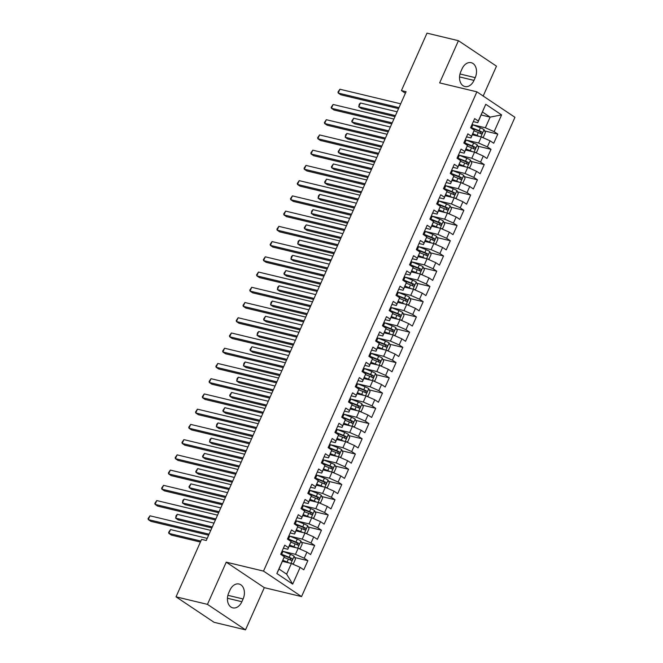 <?xml version="1.0" encoding="UTF-8"?>
<svg xmlns="http://www.w3.org/2000/svg" width="663" height="663" viewBox="0 0 663 663"><rect width="100%" height="100%" fill="white"/><g stroke="black" fill="none" stroke-linecap="round" stroke-linejoin="round"><path stroke-width="0.99" d="M483.186 96.036L496.479 66.167L458.431 40.692L426.997 33.15L401.422 90.582L405.391 93.243M301.557 596.584L514.952 117.31L476.896 91.825L263.509 571.108L301.557 596.584L264.305 587.65L226.249 562.166L207.461 604.366L245.517 629.85L264.305 587.65M245.517 629.85L214.074 622.308L176.026 596.833L207.461 604.366M292.69 584.12L276.852 573.52L284.319 556.754L279.024 569.061L286.631 574.158L292.69 584.12L300.157 567.362L303.803 569.807L307.872 560.666L304.226 558.221L306.936 552.13L310.582 554.575L314.66 545.434L311.005 542.989L313.715 536.897L317.37 539.342L321.439 530.201L317.784 527.756L320.502 521.657L324.149 524.101L328.218 514.96L324.572 512.516L327.282 506.424L330.936 508.869L335.006 499.728L331.351 497.283L334.069 491.192L337.716 493.637L341.785 484.496L338.138 482.051L340.848 475.959L344.503 478.404L348.572 469.263L344.917 466.818L347.636 460.719L351.282 463.164L355.351 454.022L351.705 451.578L354.415 445.486L358.07 447.931L362.139 438.79L358.484 436.345L361.202 430.254L364.849 432.699L368.918 423.558L365.272 421.113L367.982 415.021L371.628 417.466L375.706 408.325L372.051 405.88L374.761 399.781L378.416 402.226L382.485 393.084L378.83 390.64L381.548 384.548L385.195 386.993L389.264 377.852L385.617 375.407L388.327 369.316L391.982 371.761L396.051 362.62L392.397 360.175L395.115 354.083L398.761 356.528L402.831 347.387L399.184 344.942L401.894 338.843L405.549 341.288L409.618 332.146L405.963 329.702L408.681 323.61L412.328 326.055L416.397 316.914L412.751 314.469L415.461 308.378L419.115 310.823L423.185 301.682L419.53 299.237L422.248 293.137L425.895 295.582L429.964 286.449L426.317 284.004L429.027 277.905L432.674 280.35L436.751 271.208L433.096 268.764L435.806 262.672L439.461 265.117L443.53 255.976L439.884 253.531L442.594 247.44L446.24 249.885L450.31 240.744L446.663 238.299L449.373 232.199L453.028 234.644L457.097 225.503L453.442 223.058L456.161 216.967L459.807 219.412L463.876 210.27L460.23 207.826L462.94 201.734L466.595 204.179L470.664 195.038L467.009 192.593L469.727 186.502L473.374 188.947L477.443 179.806L473.796 177.361L476.506 171.261L480.161 173.706L484.23 164.565L480.576 162.12L483.294 156.029L486.94 158.474L491.01 149.332L487.363 146.888L490.073 140.796L493.728 143.241L497.797 134.1L484.645 130.942M481.197 114.981L490.123 117.119L501.601 114.898L485.764 104.29L478.305 121.047L474.658 118.602L470.589 127.744L474.236 130.188L471.526 136.288L467.871 133.843L463.802 142.976L467.456 145.421L464.738 151.52L461.092 149.076L457.022 158.217L460.669 160.661L457.959 166.753L454.304 164.308L450.235 173.449L453.89 175.894L451.171 181.985L447.525 179.54L443.456 188.682L447.102 191.126L444.392 197.226L440.738 194.781L436.668 203.914L440.323 206.359L437.605 212.458L433.958 210.014L429.889 219.155L433.536 221.599L430.826 227.691L427.179 225.246L423.102 234.387L426.757 236.832L424.047 242.923L420.392 240.478L416.323 249.619L419.977 252.064L417.259 258.164L413.613 255.719L409.543 264.86L413.19 267.305L410.48 273.396L406.825 270.952L402.756 280.093L406.411 282.537L403.692 288.629L400.046 286.184L395.977 295.325L399.623 297.77L396.913 303.861L393.258 301.416L389.189 310.557L392.844 313.002L390.126 319.102L386.479 316.657L382.41 325.798L386.057 328.243L383.347 334.334L379.692 331.89L375.623 341.031L379.277 343.475L376.559 349.567L372.913 347.122L368.843 356.263L372.49 358.708L369.78 364.799L366.133 362.354L362.056 371.495L365.711 373.94L363.001 380.04L359.346 377.595L355.277 386.736L358.923 389.181L356.213 395.272L352.567 392.827L348.498 401.969L352.144 404.413L349.434 410.505L345.779 408.06L341.71 417.201L345.365 419.646L342.647 425.737L339 423.292L334.931 432.433L338.578 434.878L335.868 440.978L332.213 438.533L328.144 447.674L331.798 450.119L329.08 456.21L325.434 453.765L321.364 462.907L325.011 465.351L322.301 471.443L318.646 468.998L314.577 478.139L318.232 480.584L315.513 486.675L311.867 484.23L307.798 493.371L311.444 495.816L308.734 501.916L305.079 499.471L301.01 508.612L304.665 511.057L301.955 517.148L298.3 514.703L294.231 523.845L297.878 526.289L295.168 532.381L291.521 529.936L287.452 539.077L291.098 541.522L288.388 547.621L284.734 545.177L280.664 554.309L284.319 556.754M501.601 114.898L494.142 131.655L497.797 134.1M176.026 596.833L201.602 539.392L206.259 540.511L406.079 91.701L401.422 90.582M472.379 134.78L481.305 136.926L478.587 143.017L465.932 139.984M490.073 140.796L481.305 136.926M487.363 146.888L478.587 143.017M485.764 104.29L477.766 122.688L473.316 121.619M478.305 121.047L477.766 122.688M465.592 150.02L474.517 152.159L471.807 158.25L459.144 155.217M483.294 156.029L474.517 152.159M480.576 162.12L471.807 158.25M474.236 130.188L470.979 137.921L466.528 136.851M471.526 136.288L470.979 137.921M458.813 165.253L467.738 167.391L465.02 173.491L452.365 170.449M476.506 171.261L467.738 167.391M473.796 177.361L465.02 173.491M467.456 145.421L464.199 153.153L459.749 152.092M464.738 151.52L464.199 153.153M452.025 180.485L460.951 182.623L458.241 188.723L445.577 185.681M469.727 186.502L460.951 182.623M467.009 192.593L458.241 188.723M460.669 160.661L457.412 168.394L452.962 167.325M457.959 166.753L457.412 168.394M445.246 195.718L454.172 197.864L451.462 203.955L438.798 200.922M462.94 201.734L454.172 197.864M460.23 207.826L451.462 203.955M453.89 175.894L450.633 183.626L446.182 182.557M451.171 181.985L450.633 183.626M438.458 210.958L447.384 213.096L444.674 219.188L432.019 216.155M456.161 216.967L447.384 213.096M453.442 223.058L444.674 219.188M447.102 191.126L443.845 198.859L439.395 197.789M444.392 197.226L443.845 198.859M431.679 226.191L440.605 228.329L437.895 234.429L425.232 231.387M449.373 232.199L440.605 228.329M446.663 238.299L437.895 234.429M440.323 206.359L437.066 214.091L432.616 213.03M437.605 212.458L437.066 214.091M424.9 241.423L433.826 243.57L431.107 249.661L418.452 246.619M442.594 247.44L433.826 243.57M439.884 253.531L431.107 249.661M433.536 221.599L430.279 229.332L425.837 228.263M430.826 227.691L430.279 229.332M418.113 256.656L427.038 258.802L424.328 264.893L411.665 261.86M435.806 262.672L427.038 258.802M433.096 268.764L424.328 264.893M426.757 236.832L423.5 244.564L419.049 243.495M424.047 242.923L423.5 244.564M411.333 271.896L420.259 274.034L417.541 280.126L404.886 277.093M429.027 277.905L420.259 274.034M426.317 284.004L417.541 280.126M419.977 252.064L416.72 259.797L412.27 258.727M417.259 258.164L416.72 259.797M404.546 287.129L413.472 289.267L410.762 295.366L398.098 292.325M422.248 293.137L413.472 289.267M419.53 299.237L410.762 295.366M413.19 267.305L409.933 275.029L405.483 273.968M410.48 273.396L409.933 275.029M397.767 302.361L406.692 304.508L403.974 310.599L391.319 307.557M415.461 308.378L406.692 304.508M412.751 314.469L403.974 310.599M406.411 282.537L403.154 290.27L398.703 289.201M403.692 288.629L403.154 290.27M390.979 317.602L399.905 319.74L397.195 325.831L384.532 322.798M408.681 323.61L399.905 319.74M405.963 329.702L397.195 325.831M399.623 297.77L396.366 305.502L391.916 304.433M396.913 303.861L396.366 305.502M384.2 332.834L393.126 334.972L390.416 341.064L377.753 338.031M401.894 338.843L393.126 334.972M399.184 344.942L390.416 341.064M392.844 313.002L389.587 320.735L385.137 319.665M390.126 319.102L389.587 320.735M377.413 348.067L386.338 350.205L383.628 356.304L370.973 353.263M395.115 354.083L386.338 350.205M392.397 360.175L383.628 356.304M386.057 328.243L382.8 335.967L378.349 334.906M383.347 334.334L382.8 335.967M370.634 363.299L379.559 365.446L376.849 371.537L364.186 368.504M388.327 369.316L379.559 365.446M385.617 375.407L376.849 371.537M379.277 343.475L376.02 351.208L371.57 350.139M376.559 349.567L376.02 351.208M363.854 378.54L372.78 380.678L370.062 386.769L357.407 383.736M381.548 384.548L372.78 380.678M378.83 390.64L370.062 386.769M372.49 358.708L369.233 366.44L364.791 365.371M369.78 364.799L369.233 366.44M357.067 393.772L365.993 395.91L363.283 402.002L350.619 398.969M374.761 399.781L365.993 395.91M372.051 405.88L363.283 402.002M365.711 373.94L362.454 381.673L358.003 380.603M363.001 380.04L362.454 381.673M350.288 409.005L359.213 411.143L356.495 417.242L343.84 414.201M367.982 415.021L359.213 411.143M365.272 421.113L356.495 417.242M358.923 389.181L355.675 396.913L351.224 395.844M356.213 395.272L355.675 396.913M343.5 424.237L352.426 426.384L349.716 432.475L337.053 429.442M361.202 430.254L352.426 426.384M358.484 436.345L349.716 432.475M352.144 404.413L348.887 412.146L344.437 411.077M349.434 410.505L348.887 412.146M336.721 439.478L345.647 441.616L342.928 447.707L330.273 444.674M354.415 445.486L345.647 441.616M351.705 451.578L342.928 447.707M345.365 419.646L342.108 427.378L337.658 426.309M342.647 425.737L342.108 427.378M329.934 454.71L338.859 456.848L336.149 462.94L323.486 459.907M347.636 460.719L338.859 456.848M344.917 466.818L336.149 462.94M338.578 434.878L335.321 442.611L330.87 441.55M335.868 440.978L335.321 442.611M323.154 469.943L332.08 472.081L329.37 478.18L316.707 475.139M340.848 475.959L332.08 472.081M338.138 482.051L329.37 478.18M331.798 450.119L328.541 457.851L324.091 456.782M329.08 456.21L328.541 457.851M316.367 485.175L325.293 487.322L322.583 493.413L309.928 490.38M334.069 491.192L325.293 487.322M331.351 497.283L322.583 493.413M325.011 465.351L321.754 473.084L317.304 472.015M322.301 471.443L321.754 473.084M309.588 500.416L318.513 502.554L315.803 508.645L303.14 505.612M327.282 506.424L318.513 502.554M324.572 512.516L315.803 508.645M318.232 480.584L314.975 488.316L310.524 487.247M315.513 486.675L314.975 488.316M302.809 515.648L311.734 517.786L309.016 523.886L296.361 520.845M320.502 521.657L311.734 517.786M317.784 527.756L309.016 523.886M311.444 495.816L308.187 503.548L303.745 502.488M308.734 501.916L308.187 503.548M296.021 530.881L304.947 533.019L302.237 539.118L289.574 536.077M313.715 536.897L304.947 533.019M311.005 542.989L302.237 539.118M304.665 511.057L301.408 518.789L296.958 517.72M301.955 517.148L301.408 518.789M289.242 546.113L298.168 548.26L295.449 554.351L282.794 551.318M306.936 552.13L298.168 548.26M304.226 558.221L295.449 554.351M297.878 526.289L294.629 534.022L290.179 532.953M295.168 532.381L294.629 534.022M282.455 561.354L291.38 563.492L286.631 574.158M300.157 567.362L291.38 563.492M291.098 541.522L287.841 549.254L283.391 548.185M288.388 547.621L287.841 549.254M226.249 562.166L263.509 571.108M458.431 40.692L439.644 82.892L476.896 91.825M472.711 124.743L485.374 127.785L490.123 117.119L482.507 112.022M276.852 573.52L279.024 569.061M494.142 131.655L485.374 127.785M228.727 592.896A10.848 7.683 103.5 0 0 232.779 607.855A10.848 7.683 103.5 0 0 241.887 601.714L243.106 598.971A10.848 7.683 103.5 0 0 239.061 584.012A10.848 7.683 103.5 0 0 229.945 590.153L228.727 592.896M475.222 77.646A10.848 7.683 103.5 0 0 471.169 62.687A10.848 7.683 103.5 0 0 462.053 68.828L460.835 71.571A10.848 7.683 103.5 0 0 464.887 86.53A10.848 7.683 103.5 0 0 473.995 80.389L475.222 77.646L459.998 73.991M307.872 560.666L294.728 557.517M314.66 545.434L301.508 542.276M321.439 530.201L308.295 527.044M328.218 514.96L315.074 511.811M335.006 499.728L321.853 496.579M341.785 484.496L328.641 481.338M348.572 469.263L335.42 466.106M355.351 454.022L342.207 450.873M362.139 438.79L348.987 435.641M368.918 423.558L355.774 420.4M375.706 408.325L362.553 405.168M382.485 393.084L369.341 389.935M389.264 377.852L376.12 374.703M396.051 362.62L382.899 359.462M402.831 347.387L389.687 344.23M409.618 332.146L396.466 328.997M416.397 316.914L403.253 313.765M423.185 301.682L410.032 298.524M429.964 286.449L416.82 283.292M436.751 271.208L423.599 268.059M443.53 255.976L430.386 252.827M450.31 240.744L437.166 237.586M457.097 225.503L443.953 222.354M463.876 210.27L450.732 207.121M470.664 195.038L457.511 191.88M477.443 179.806L464.299 176.648M484.23 164.565L471.078 161.416M491.01 149.332L477.866 146.183M209.069 534.187L148.288 519.61L149.979 515.806L210.768 530.383M208.63 535.19L150.857 521.333L148.288 519.61L148.048 518.623L149.979 515.806M291.96 563.749L293.444 563.666L295.474 559.1L294.099 556.199A4.492 0.804 -156 0 0 290.477 554.367L282.968 551.384A12.97 2.321 -156 0 0 282.115 551.052M289.283 562.986A4.492 0.804 -156 0 0 287.087 561.984L282.91 560.326M287.336 562.522L282.745 560.699M284.104 557.392L288.38 559.091A4.492 0.804 24 0 1 291.082 560.368C292.333 560.334 292.607 559.729 291.894 558.536A4.492 0.804 -156 0 0 289.192 557.268L281.676 554.276A12.97 2.321 -156 0 0 280.83 553.945M280.722 554.351A10.765 1.931 24 0 1 281.966 554.823L290.22 558.138L290.684 559.605M207.212 538.373L170.548 529.571L168.85 533.384L171.427 535.107L200.417 542.061M170.548 529.571L168.617 532.397L168.85 533.384L200.856 541.058M215.856 518.955L155.067 504.377L156.766 500.565L217.547 515.151M215.409 519.958L157.637 506.101L155.067 504.377L154.835 503.383L156.766 500.565M222.635 503.723L161.855 489.145L163.546 485.333L224.334 499.91M222.196 504.717L164.424 490.86L161.855 489.145L161.615 488.15L163.546 485.333M298.74 548.508L300.223 548.434L302.262 543.859L300.878 540.958A4.492 0.804 -156 0 0 297.264 539.135L289.748 536.152A12.97 2.321 -156 0 0 288.902 535.82M296.063 547.754A4.492 0.804 -156 0 0 293.875 546.751L289.698 545.094M294.123 547.29L289.532 545.467M290.891 542.16L295.159 543.859A4.492 0.804 24 0 1 297.861 545.135C299.121 545.102 299.386 544.489 298.681 543.304A4.492 0.804 -156 0 0 295.971 542.027L288.463 539.044A12.97 2.321 -156 0 0 287.609 538.712M287.502 539.118A10.765 1.931 24 0 1 288.745 539.591L296.999 542.906L297.463 544.373M213.992 523.132L177.328 514.339L175.637 518.151L178.206 519.875L211.853 527.939M177.328 514.339L176.076 515.64L175.637 518.151L212.301 526.944M305.527 533.276L307.01 533.201L309.041 528.626L307.665 525.726A4.492 0.804 -156 0 0 304.044 523.903L296.535 520.911A12.97 2.321 -156 0 0 295.681 520.579M302.85 532.522A4.492 0.804 -156 0 0 300.654 531.519L296.477 529.861M300.903 532.049L296.311 530.226M297.67 526.928L301.938 528.626A4.492 0.804 24 0 1 304.649 529.894C305.9 529.87 306.173 529.256 305.461 528.071A4.492 0.804 -156 0 0 302.759 526.795L295.242 523.811A12.97 2.321 -156 0 0 294.397 523.48M294.289 523.878A10.765 1.931 24 0 1 295.532 524.358L303.787 527.665L304.251 529.14M220.779 507.899L184.115 499.106L182.416 502.919L184.985 504.634L218.633 512.706M184.115 499.106L182.864 500.399L182.416 502.919L219.08 511.712M229.423 488.49L168.634 473.904L170.333 470.1L231.114 484.678M228.975 489.485L171.203 475.628L168.634 473.904L168.402 472.918L170.333 470.1M236.202 473.249L175.413 458.672L177.112 454.859L237.901 469.445M235.755 474.252L177.991 460.395L175.413 458.672L175.181 457.685L177.112 454.859M312.306 518.043L313.79 517.96L315.828 513.394L314.444 510.493A4.492 0.804 -156 0 0 310.831 508.67L303.314 505.678A12.97 2.321 -156 0 0 302.469 505.347M309.629 517.281A4.492 0.804 -156 0 0 307.433 516.286L303.264 514.621M307.682 516.817L303.099 514.994M304.45 511.687L308.726 513.386A4.492 0.804 24 0 1 311.428 514.662C312.687 514.629 312.953 514.024 312.248 512.839A4.492 0.804 -156 0 0 309.538 511.563L302.021 508.571A12.97 2.321 -156 0 0 301.176 508.248M301.068 508.645A10.765 1.931 24 0 1 302.311 509.126L310.566 512.433L311.03 513.9M227.558 492.667L190.894 483.874L189.204 487.678L191.773 489.402L225.42 497.474M190.894 483.874L188.963 486.692L189.204 487.678L225.868 496.471M319.094 502.811L320.577 502.728L322.608 498.162L321.232 495.261A4.492 0.804 -156 0 0 317.61 493.429L310.093 490.446A12.97 2.321 -156 0 0 309.248 490.114M316.417 502.048A4.492 0.804 -156 0 0 314.221 501.046L310.044 499.388M314.469 501.584L309.878 499.761M311.237 496.454L315.505 498.153A4.492 0.804 24 0 1 318.215 499.43C319.467 499.396 319.74 498.791 319.027 497.598A4.492 0.804 -156 0 0 316.326 496.33L308.809 493.338A12.97 2.321 -156 0 0 307.964 493.007M307.856 493.413A10.765 1.931 24 0 1 309.099 493.885L317.353 497.2L317.817 498.667M234.346 477.435L197.682 468.633L195.983 472.446L198.552 474.169L232.199 482.241M197.682 468.633L195.751 471.459L195.983 472.446L232.647 481.239M242.989 458.017L182.201 443.439L183.891 439.627L244.68 454.213M242.542 459.02L184.77 445.163L182.201 443.439L181.969 442.445L183.891 439.627M325.873 487.57L327.356 487.496L329.395 482.921L328.011 480.02A4.492 0.804 -156 0 0 324.398 478.197L316.881 475.214A12.97 2.321 -156 0 0 316.027 474.882M323.196 486.816A4.492 0.804 -156 0 0 321 485.813L316.823 484.156M321.248 486.352L316.665 484.52M318.016 481.222L322.293 482.921A4.492 0.804 24 0 1 324.994 484.197C326.246 484.164 326.519 483.551 325.806 482.366A4.492 0.804 -156 0 0 323.105 481.089L315.588 478.106A12.97 2.321 -156 0 0 314.743 477.774M314.635 478.18A10.765 1.931 24 0 1 315.878 478.653L324.132 481.968L324.597 483.435M241.125 462.194L204.461 453.401L202.77 457.213L205.339 458.929L238.987 467.001M204.461 453.401L202.53 456.219L202.77 457.213L239.426 466.006M249.769 442.785L188.98 428.207L190.679 424.395L251.468 438.972M249.321 443.779L191.557 429.922L188.98 428.207L188.748 427.212L190.679 424.395M332.652 472.338L334.144 472.263L336.174 467.688L334.798 464.788A4.492 0.804 -156 0 0 331.177 462.965L323.66 459.973A12.97 2.321 -156 0 0 322.815 459.641M329.983 471.584A4.492 0.804 -156 0 0 327.787 470.581L323.61 468.923M328.036 471.111L323.445 469.288M324.804 465.99L329.072 467.688A4.492 0.804 24 0 1 331.782 468.956C333.033 468.932 333.307 468.318 332.594 467.133A4.492 0.804 -156 0 0 329.884 465.857L322.375 462.873A12.97 2.321 -156 0 0 321.522 462.542M321.414 462.94A10.765 1.931 24 0 1 322.666 463.42L330.92 466.727L331.384 468.202M247.912 446.961L211.248 438.168L209.549 441.972L212.119 443.696L245.766 451.768M211.248 438.168L209.997 439.461L209.549 441.972L246.213 450.774M256.548 427.552L195.767 412.966L197.458 409.162L258.247 423.74M256.109 428.547L198.336 414.69L195.767 412.966L195.535 411.98L197.458 409.162M263.335 412.311L202.547 397.734L204.245 393.921L265.034 408.507M262.888 413.314L205.116 399.457L202.547 397.734L202.314 396.747L204.245 393.921M270.114 397.079L209.334 382.501L211.025 378.689L271.813 393.267M269.675 398.073L211.903 384.217L209.334 382.501L209.094 381.507L211.025 378.689M276.902 381.847L216.113 367.261L217.812 363.457L278.593 378.034M276.454 382.841L218.682 368.984L216.113 367.261L215.881 366.274L217.812 363.457M283.681 366.614L222.901 352.028L224.591 348.224L285.38 362.802M283.242 367.609L225.47 353.752L222.901 352.028L222.66 351.042L224.591 348.224M290.469 351.373L229.68 336.796L231.379 332.983L292.159 347.569M290.021 352.376L232.249 338.52L229.68 336.796L229.448 335.809L231.379 332.983M297.248 336.141L236.459 321.563L238.158 317.751L298.947 332.329M296.8 337.135L239.036 323.279L236.459 321.563L236.227 320.569L238.158 317.751M304.035 320.909L243.246 306.323L244.937 302.519L305.726 317.096M303.588 321.903L245.816 308.046L243.246 306.323L243.014 305.336L244.937 302.519M310.814 305.668L250.026 291.09L251.725 287.286L312.513 301.864M310.367 306.671L252.603 292.814L250.026 291.09L249.794 290.104L251.725 287.286M317.594 290.435L256.813 275.858L258.504 272.045L319.293 286.631M317.154 291.438L259.382 277.582L256.813 275.858L256.581 274.872L258.504 272.045M324.381 275.203L263.592 260.625L265.291 256.813L326.08 271.391M323.934 276.198L266.161 262.341L263.592 260.625L263.36 259.631L265.291 256.813M331.16 259.971L270.38 245.385L272.07 241.581L332.859 256.158M330.721 260.965L272.949 247.108L270.38 245.385L270.139 244.398L272.07 241.581M337.948 244.73L277.159 230.152L278.858 226.348L339.638 240.926M337.5 245.733L279.728 231.876L277.159 230.152L276.927 229.166L278.858 226.348M344.727 229.497L283.946 214.92L285.637 211.107L346.426 225.693M344.288 230.5L286.515 216.644L283.946 214.92L283.706 213.934L285.637 211.107M351.514 214.265L290.726 199.687L292.424 195.875L353.205 210.453M351.067 215.26L293.295 201.403L290.726 199.687L290.493 198.693L292.424 195.875M358.293 199.033L297.505 184.447L299.204 180.643L359.992 195.22M357.854 200.027L300.082 186.17L297.505 184.447L297.273 183.46L299.204 180.643M365.081 183.792L304.292 169.214L305.983 165.41L366.772 179.988M364.633 184.795L306.861 170.938L304.292 169.214L304.06 168.228L305.983 165.41M371.86 168.559L311.071 153.982L312.77 150.169L373.559 164.756M371.413 169.562L313.649 155.706L311.071 153.982L310.839 152.996L312.77 150.169M378.639 153.327L317.859 138.749L319.549 134.937L380.338 149.515M378.2 154.322L320.428 140.465L317.859 138.749L317.627 137.755L319.549 134.937M385.427 138.095L324.638 123.509L326.337 119.705L387.126 134.282M384.979 139.089L327.207 125.232L324.638 123.509L324.406 122.522L326.337 119.705M392.206 122.854L331.425 108.276L333.116 104.472L393.905 119.05M391.767 123.857L333.995 110L331.425 108.276L331.185 107.29L333.116 104.472M339.439 457.105L340.923 457.022L342.962 452.456L341.578 449.555A4.492 0.804 -156 0 0 337.956 447.732L330.447 444.74A12.97 2.321 -156 0 0 329.594 444.409M336.763 456.343A4.492 0.804 -156 0 0 334.566 455.348L330.389 453.683M334.815 455.879L330.224 454.056M331.583 450.749L335.859 452.448A4.492 0.804 24 0 1 338.561 453.724C339.812 453.691 340.086 453.086 339.373 451.901A4.492 0.804 -156 0 0 336.671 450.625L329.155 447.633A12.97 2.321 -156 0 0 328.309 447.301M328.202 447.707A10.765 1.931 24 0 1 329.445 448.188L337.699 451.495L338.163 452.962M254.691 431.729L218.028 422.936L216.329 426.74L218.906 428.464L252.553 436.536M218.028 422.936L216.776 424.229L216.329 426.74L252.993 435.533M346.219 441.873L347.702 441.79L349.741 437.224L348.365 434.323A4.492 0.804 -156 0 0 344.743 432.491L337.227 429.508A12.97 2.321 -156 0 0 336.381 429.176M343.542 441.11A4.492 0.804 -156 0 0 341.354 440.108L337.177 438.45M341.602 440.646L337.011 438.823M338.37 435.516L342.638 437.215A4.492 0.804 24 0 1 345.348 438.492C346.6 438.458 346.873 437.845 346.161 436.66A4.492 0.804 -156 0 0 343.451 435.392L335.942 432.4A12.97 2.321 -156 0 0 335.088 432.069M334.981 432.475A10.765 1.931 24 0 1 336.224 432.947L344.487 436.262L344.942 437.729M261.471 416.488L224.815 407.695L223.116 411.508L225.685 413.231L259.332 421.303M224.815 407.695L222.884 410.521L223.116 411.508L259.78 420.301M353.006 426.632L354.49 426.558L356.52 421.983L355.144 419.082A4.492 0.804 -156 0 0 351.523 417.259L344.014 414.276A12.97 2.321 -156 0 0 343.161 413.944M350.329 425.878A4.492 0.804 -156 0 0 348.133 424.875L343.956 423.218M348.382 425.414L343.79 423.582M345.15 420.284L349.426 421.983A4.492 0.804 24 0 1 352.128 423.259C353.379 423.226 353.652 422.613 352.94 421.428A4.492 0.804 -156 0 0 350.238 420.151L342.721 417.168A12.97 2.321 -156 0 0 341.876 416.836M341.768 417.242A10.765 1.931 24 0 1 343.011 417.715L351.266 421.03L351.73 422.497M268.258 401.256L231.594 392.463L229.895 396.275L232.473 397.991L266.12 406.063M231.594 392.463L229.663 395.281L229.895 396.275L266.559 405.068M359.785 411.4L361.269 411.325L363.307 406.75L361.932 403.85A4.492 0.804 -156 0 0 358.31 402.027L350.793 399.035A12.97 2.321 -156 0 0 349.948 398.703M357.108 410.646A4.492 0.804 -156 0 0 354.92 409.643L350.744 407.985M355.169 410.173L350.578 408.35M351.937 405.052L356.205 406.75A4.492 0.804 24 0 1 358.907 408.018C360.166 407.994 360.432 407.38 359.727 406.195A4.492 0.804 -156 0 0 357.017 404.919L349.509 401.935A12.97 2.321 -156 0 0 348.655 401.604M348.547 402.002A10.765 1.931 24 0 1 349.791 402.482L358.045 405.789L358.509 407.264M275.037 386.023L238.373 377.23L236.683 381.034L239.252 382.758L272.899 390.83M238.373 377.23L237.122 378.523L236.683 381.034L273.347 389.836M366.573 396.167L368.056 396.084L370.087 391.518L368.711 388.617A4.492 0.804 -156 0 0 365.089 386.786L357.581 383.802A12.97 2.321 -156 0 0 356.727 383.471M363.896 395.405A4.492 0.804 -156 0 0 361.7 394.41L357.523 392.745M361.948 394.941L357.357 393.118M358.716 389.811L362.984 391.51A4.492 0.804 24 0 1 365.694 392.786C366.946 392.753 367.219 392.148 366.506 390.963A4.492 0.804 -156 0 0 363.805 389.687L356.288 386.695A12.97 2.321 -156 0 0 355.443 386.363M355.335 386.769A10.765 1.931 24 0 1 356.578 387.25L364.832 390.557L365.296 392.024M281.825 370.791L245.161 361.998L243.462 365.802L246.031 367.526L279.687 375.598M245.161 361.998L243.909 363.291L243.462 365.802L280.126 374.595M373.352 380.935L374.835 380.852L376.874 376.286L375.49 373.377A4.492 0.804 -156 0 0 371.877 371.553L364.36 368.57A12.97 2.321 -156 0 0 363.515 368.238M370.675 380.172A4.492 0.804 -156 0 0 368.479 379.17L364.31 377.512M368.727 379.708L364.144 377.885M365.495 374.578L369.772 376.277A4.492 0.804 24 0 1 372.473 377.554C373.733 377.52 373.998 376.907 373.294 375.722A4.492 0.804 -156 0 0 370.584 374.446L363.067 371.462A12.97 2.321 -156 0 0 362.222 371.131M362.114 371.537A10.765 1.931 24 0 1 363.357 372.009L371.611 375.324L372.076 376.791M288.604 355.55L251.94 346.757L250.249 350.57L252.818 352.293L286.466 360.357M251.94 346.757L250.009 349.583L250.249 350.57L286.913 359.363M380.139 365.694L381.623 365.62L383.653 361.045L382.278 358.144A4.492 0.804 -156 0 0 378.656 356.321L371.139 353.338A12.97 2.321 -156 0 0 370.294 353.006M377.462 364.94A4.492 0.804 -156 0 0 375.266 363.937L371.089 362.28M375.515 364.476L370.924 362.644M372.283 359.346L376.551 361.045A4.492 0.804 24 0 1 379.261 362.321C380.512 362.288 380.786 361.675 380.073 360.49A4.492 0.804 -156 0 0 377.371 359.213L369.855 356.23A12.97 2.321 -156 0 0 369.009 355.898M368.901 356.304A10.765 1.931 24 0 1 370.145 356.777L378.399 360.092L378.863 361.559M295.391 340.318L258.727 331.525L257.029 335.337L259.598 337.053L293.245 345.125M258.727 331.525L257.476 332.818L257.029 335.337L293.692 344.13M386.919 350.462L388.402 350.379L390.441 345.813L389.057 342.912A4.492 0.804 -156 0 0 385.443 341.089L377.927 338.097A12.97 2.321 -156 0 0 377.081 337.765M384.242 349.708A4.492 0.804 -156 0 0 382.045 348.705L377.869 347.047M382.294 349.235L377.711 347.412M379.062 344.114L383.338 345.813A4.492 0.804 24 0 1 386.04 347.081C387.3 347.047 387.565 346.442 386.852 345.257A4.492 0.804 -156 0 0 384.15 343.981L376.634 340.997A12.97 2.321 -156 0 0 375.788 340.666M375.681 341.064A10.765 1.931 24 0 1 376.924 341.544L385.178 344.851L385.642 346.318M302.171 325.085L265.507 316.292L263.816 320.096L266.385 321.82L300.032 329.892M265.507 316.292L263.576 319.11L263.816 320.096L300.472 328.889M393.698 335.229L395.189 335.147L397.22 330.58L395.844 327.679A4.492 0.804 -156 0 0 392.223 325.848L384.706 322.864A12.97 2.321 -156 0 0 383.86 322.533M391.029 334.467A4.492 0.804 -156 0 0 388.833 333.472L384.656 331.807M389.082 334.003L384.49 332.18M385.849 328.873L390.117 330.572A4.492 0.804 24 0 1 392.827 331.848C394.079 331.815 394.352 331.21 393.64 330.025A4.492 0.804 -156 0 0 390.93 328.749L383.421 325.757A12.97 2.321 -156 0 0 382.568 325.425M382.46 325.831A10.765 1.931 24 0 1 383.711 326.312L391.966 329.619L392.43 331.086M308.958 309.853L272.294 301.06L270.595 304.864L273.164 306.588L306.812 314.66M272.294 301.06L271.043 302.353L270.595 304.864L307.259 313.657M400.485 319.997L401.969 319.914L404.007 315.339L402.623 312.439A4.492 0.804 -156 0 0 399.002 310.615L391.493 307.632A12.97 2.321 -156 0 0 390.64 307.3M397.808 319.234A4.492 0.804 -156 0 0 395.612 318.232L391.435 316.574M395.861 318.77L391.269 316.947M392.629 313.64L396.905 315.339A4.492 0.804 24 0 1 399.607 316.616C400.858 316.582 401.132 315.969 400.419 314.784A4.492 0.804 -156 0 0 397.717 313.508L390.2 310.524A12.97 2.321 -156 0 0 389.355 310.193M389.247 310.599A10.765 1.931 24 0 1 390.49 311.071L398.745 314.386L399.209 315.853M315.737 294.612L279.073 285.819L277.374 289.632L279.952 291.355L313.599 299.419M279.073 285.819L277.822 287.12L277.374 289.632L314.038 298.425M407.264 304.756L408.748 304.682L410.787 300.107L409.411 297.206A4.492 0.804 -156 0 0 405.789 295.383L398.272 292.391A12.97 2.321 -156 0 0 397.427 292.068M404.596 304.002A4.492 0.804 -156 0 0 402.4 302.999L398.223 301.342M402.648 303.53L398.057 301.706M399.416 298.408L403.684 300.107A4.492 0.804 24 0 1 406.394 301.383C407.646 301.35 407.919 300.737 407.206 299.552A4.492 0.804 -156 0 0 404.496 298.275L396.988 295.292A12.97 2.321 -156 0 0 396.134 294.96M396.026 295.366A10.765 1.931 24 0 1 397.27 295.839L405.532 299.154L405.988 300.621M322.516 279.38L285.861 270.587L284.162 274.399L286.731 276.115L320.378 284.187M285.861 270.587L283.93 273.405L284.162 274.399L320.826 283.192M414.052 289.524L415.535 289.441L417.566 284.875L416.19 281.974A4.492 0.804 -156 0 0 412.568 280.151L405.06 277.159A12.97 2.321 -156 0 0 404.206 276.827M411.375 288.77A4.492 0.804 -156 0 0 409.179 287.767L405.002 286.101M409.427 288.297L404.836 286.474M406.195 283.176L410.472 284.875A4.492 0.804 24 0 1 413.173 286.143C414.425 286.109 414.698 285.504 413.985 284.319A4.492 0.804 -156 0 0 411.284 283.043L403.767 280.059A12.97 2.321 -156 0 0 402.922 279.728M402.814 280.126A10.765 1.931 24 0 1 404.057 280.606L412.311 283.913L412.776 285.38M329.304 264.147L292.64 255.354L290.941 259.158L293.518 260.882L327.166 268.954M292.64 255.354L291.389 256.647L290.941 259.158L327.605 267.951M420.831 274.291L422.314 274.209L424.353 269.642L422.977 266.741A4.492 0.804 -156 0 0 419.356 264.91L411.839 261.926A12.97 2.321 -156 0 0 410.994 261.595M418.154 273.529A4.492 0.804 -156 0 0 415.966 272.534L411.789 270.869M416.215 273.065L411.624 271.242M412.983 267.935L417.251 269.634A4.492 0.804 24 0 1 419.952 270.91C421.212 270.877 421.477 270.272 420.773 269.079A4.492 0.804 -156 0 0 418.063 267.811L410.554 264.819A12.97 2.321 -156 0 0 409.701 264.487M409.593 264.893A10.765 1.931 24 0 1 410.836 265.374L419.091 268.681L419.555 270.148M336.083 248.915L299.419 240.122L297.728 243.926L300.298 245.65L333.945 253.722M299.419 240.122L298.168 241.415L297.728 243.926L334.392 252.719M427.618 259.051L429.102 258.976L431.132 254.401L429.757 251.501A4.492 0.804 -156 0 0 426.135 249.678L418.626 246.694A12.97 2.321 -156 0 0 417.773 246.363M424.942 258.297A4.492 0.804 -156 0 0 422.745 257.294L418.568 255.636M422.994 257.832L418.403 256.009M419.762 252.702L424.038 254.401A4.492 0.804 24 0 1 426.74 255.678C427.991 255.645 428.265 255.031 427.552 253.846A4.492 0.804 -156 0 0 424.85 252.57L417.334 249.586A12.97 2.321 -156 0 0 416.488 249.255M416.381 249.661A10.765 1.931 24 0 1 417.624 250.133L425.878 253.448L426.342 254.915M342.87 233.674L306.207 224.881L304.508 228.694L307.077 230.417L340.732 238.481M306.207 224.881L304.276 227.699L304.508 228.694L341.172 237.487M434.398 243.818L435.881 243.744L437.92 239.169L436.536 236.268A4.492 0.804 -156 0 0 432.922 234.445L425.406 231.453A12.97 2.321 -156 0 0 424.56 231.13M431.721 243.064A4.492 0.804 -156 0 0 429.525 242.061L425.356 240.404M429.773 242.592L425.19 240.768M426.541 237.47L430.817 239.169A4.492 0.804 24 0 1 433.519 240.445C434.779 240.412 435.044 239.799 434.34 238.614A4.492 0.804 -156 0 0 431.63 237.337L424.121 234.354A12.97 2.321 -156 0 0 423.267 234.022M423.16 234.42A10.765 1.931 24 0 1 424.403 234.901L432.657 238.208L433.121 239.683M349.65 218.442L312.986 209.649L311.295 213.461L313.864 215.177L347.511 223.249M312.986 209.649L311.734 210.942L311.295 213.461L347.959 222.254M441.185 228.586L442.669 228.503L444.699 223.937L443.323 221.036A4.492 0.804 -156 0 0 439.702 219.213L432.185 216.221A12.97 2.321 -156 0 0 431.34 215.889M438.508 227.832A4.492 0.804 -156 0 0 436.312 226.829L432.135 225.163M436.561 227.359L431.969 225.536M433.329 222.238L437.597 223.928A4.492 0.804 24 0 1 440.307 225.205C441.558 225.171 441.831 224.566 441.119 223.381A4.492 0.804 -156 0 0 438.417 222.105L430.9 219.113A12.97 2.321 -156 0 0 430.055 218.79M429.947 219.188A10.765 1.931 24 0 1 431.19 219.668L439.445 222.975L439.909 224.442M356.437 203.209L319.773 194.416L318.074 198.22L320.643 199.944L354.291 208.016M319.773 194.416L318.522 195.709L318.074 198.22L354.738 207.013M447.964 213.353L449.448 213.271L451.486 208.704L450.102 205.803A4.492 0.804 -156 0 0 446.489 203.972L438.972 200.988A12.97 2.321 -156 0 0 438.127 200.657M445.287 212.591A4.492 0.804 -156 0 0 443.091 211.596L438.914 209.931M443.34 212.127L438.757 210.304M440.108 206.997L444.384 208.696A4.492 0.804 24 0 1 447.086 209.972C448.345 209.939 448.611 209.334 447.898 208.141A4.492 0.804 -156 0 0 445.196 206.873L437.679 203.881A12.97 2.321 -156 0 0 436.834 203.549M436.726 203.955A10.765 1.931 24 0 1 437.97 204.436L446.224 207.743L446.688 209.21M363.216 187.977L326.552 179.176L324.862 182.988L327.431 184.712L361.078 192.784M326.552 179.176L324.621 182.002L324.862 182.988L361.517 191.781M454.743 198.113L456.235 198.038L458.266 193.463L456.89 190.563A4.492 0.804 -156 0 0 453.268 188.74L445.751 185.756A12.97 2.321 -156 0 0 444.906 185.425M452.075 197.359A4.492 0.804 -156 0 0 449.879 196.356L445.702 194.698M450.127 196.894L445.536 195.071M446.895 191.764L451.163 193.463A4.492 0.804 24 0 1 453.873 194.74C455.125 194.707 455.398 194.093 454.685 192.908A4.492 0.804 -156 0 0 451.975 191.632L444.467 188.648A12.97 2.321 -156 0 0 443.613 188.317M443.506 188.723A10.765 1.931 24 0 1 444.757 189.195L453.011 192.51L453.475 193.977M370.004 172.736L333.34 163.943L331.641 167.756L334.21 169.479L367.857 177.543M333.34 163.943L331.409 166.761L331.641 167.756L368.305 176.549M461.531 182.88L463.014 182.806L465.053 178.231L463.669 175.33A4.492 0.804 -156 0 0 460.047 173.507L452.539 170.515A12.97 2.321 -156 0 0 451.685 170.192M458.854 182.126A4.492 0.804 -156 0 0 456.658 181.123L452.481 179.466M456.906 181.654L452.315 179.83M453.674 176.532L457.951 178.231A4.492 0.804 24 0 1 460.652 179.507C461.904 179.474 462.177 178.861 461.465 177.676A4.492 0.804 -156 0 0 458.763 176.399L451.246 173.416A12.97 2.321 -156 0 0 450.401 173.084M450.293 173.482A10.765 1.931 24 0 1 451.536 173.963L459.79 177.27L460.255 178.745M376.783 157.504L340.119 148.711L338.42 152.523L340.997 154.239L374.645 162.311M340.119 148.711L338.188 151.529L338.42 152.523L375.084 161.316M468.31 167.648L469.794 167.565L471.832 162.999L470.457 160.098A4.492 0.804 -156 0 0 466.835 158.275L459.318 155.283A12.97 2.321 -156 0 0 458.473 154.951M465.641 166.885A4.492 0.804 -156 0 0 463.445 165.891L459.268 164.225M463.694 166.421L459.103 164.598M460.462 161.3L464.73 162.99A4.492 0.804 24 0 1 467.44 164.267C468.691 164.233 468.965 163.628 468.252 162.443A4.492 0.804 -156 0 0 465.542 161.167L458.034 158.175A12.97 2.321 -156 0 0 457.18 157.852M457.072 158.25A10.765 1.931 24 0 1 458.315 158.73L466.578 162.037L467.042 163.504M383.562 142.272L346.906 133.478L345.208 137.282L347.777 139.006L381.424 147.078M346.906 133.478L345.655 134.771L345.208 137.282L381.871 146.075M475.098 152.415L476.581 152.333L478.611 147.766L477.236 144.865A4.492 0.804 -156 0 0 473.614 143.034L466.106 140.05A12.97 2.321 -156 0 0 465.252 139.719M472.421 151.653A4.492 0.804 -156 0 0 470.224 150.65L466.048 148.993M470.473 151.189L465.882 149.366M467.241 146.059L471.517 147.758A4.492 0.804 24 0 1 474.219 149.034C475.47 149.001 475.744 148.396 475.031 147.203A4.492 0.804 -156 0 0 472.329 145.935L464.813 142.943A12.97 2.321 -156 0 0 463.967 142.611M463.86 143.017A10.765 1.931 24 0 1 465.103 143.49L473.357 146.805L473.821 148.272M390.35 127.039L353.686 118.238L351.987 122.05L354.564 123.774L388.211 131.846M353.686 118.238L351.755 121.064L351.987 122.05L388.651 130.843M398.993 107.621L338.205 93.044L339.904 89.232L400.684 103.818M398.546 108.624L340.774 94.768L338.205 93.044L337.973 92.049L339.904 89.232M481.877 137.175L483.36 137.1L485.399 132.525L484.023 129.625A4.492 0.804 -156 0 0 480.402 127.802L472.885 124.818A12.97 2.321 -156 0 0 472.039 124.487M479.2 136.421A4.492 0.804 -156 0 0 477.012 135.418L472.835 133.76M477.261 135.956L472.669 134.133M474.028 130.826L478.296 132.525A4.492 0.804 24 0 1 480.998 133.802C482.258 133.769 482.523 133.155 481.819 131.97A4.492 0.804 -156 0 0 479.109 130.694L471.6 127.71A12.97 2.321 -156 0 0 470.747 127.379M470.639 127.785A10.765 1.931 24 0 1 471.882 128.257L480.145 131.572L480.6 133.039M397.129 111.798L360.465 103.005L358.774 106.818L361.343 108.541L394.991 116.605M360.465 103.005L359.213 104.306L358.774 106.818L395.438 115.611M227.442 598.25L241.887 601.714M227.89 595.316L243.106 598.971M459.55 76.916L473.995 80.389M290.966 563.393L294.132 556.265M281.676 554.276L282.968 551.384M289.192 557.268L290.477 554.367M287.087 561.984L288.38 559.091M290.22 558.138L291.894 558.536M297.745 548.16L300.919 541.033M288.463 539.044L289.748 536.152M295.971 542.027L297.264 539.135M293.875 546.751L295.159 543.859M296.999 542.906L298.681 543.304M304.532 532.919L307.698 525.8M295.242 523.811L296.535 520.911M302.759 526.795L304.044 523.903M300.654 531.519L301.938 528.626M303.787 527.665L305.461 528.071M311.312 517.687L314.486 510.568M302.021 508.571L303.314 505.678M309.538 511.563L310.831 508.67M307.433 516.286L308.726 513.386M310.566 512.433L312.248 512.839M318.091 502.455L321.265 495.327M308.809 493.338L310.093 490.446M316.326 496.33L317.61 493.429M314.221 501.046L315.505 498.153M317.353 497.2L319.027 497.598M324.878 487.222L328.052 480.095M315.588 478.106L316.881 475.214M323.105 481.089L324.398 478.197M321 485.813L322.293 482.921M324.132 481.968L325.806 482.366M331.657 471.981L334.832 464.862M322.375 462.873L323.66 459.973M329.884 465.857L331.177 462.965M327.787 470.581L329.072 467.688M330.92 466.727L332.594 467.133M338.445 456.749L341.611 449.63M329.155 447.633L330.447 444.74M336.671 450.625L337.956 447.732M334.566 455.348L335.859 452.448M337.699 451.495L339.373 451.901M345.224 441.517L348.398 434.389M335.942 432.4L337.227 429.508M343.451 435.392L344.743 432.491M341.354 440.108L342.638 437.215M344.487 436.262L346.161 436.66M352.012 426.284L355.177 419.157M342.721 417.168L344.014 414.276M350.238 420.151L351.523 417.259M348.133 424.875L349.426 421.983M351.266 421.03L352.94 421.428M358.791 411.043L361.965 403.924M349.509 401.935L350.793 399.035M357.017 404.919L358.31 402.027M354.92 409.643L356.205 406.75M358.045 405.789L359.727 406.195M365.578 395.811L368.744 388.692M356.288 386.695L357.581 383.802M363.805 389.687L365.089 386.786M361.7 394.41L362.984 391.51M364.832 390.557L366.506 390.963M372.357 380.579L375.531 373.451M363.067 371.462L364.36 368.57M370.584 374.446L371.877 371.553M368.479 379.17L369.772 376.277M371.611 375.324L373.294 375.722M379.137 365.338L382.311 358.219M369.855 356.23L371.139 353.338M377.371 359.213L378.656 356.321M375.266 363.937L376.551 361.045M378.399 360.092L380.073 360.49M385.924 350.105L389.098 342.986M376.634 340.997L377.927 338.097M384.15 343.981L385.443 341.089M382.045 348.705L383.338 345.813M385.178 344.851L386.852 345.257M392.703 334.873L395.877 327.746M383.421 325.757L384.706 322.864M390.93 328.749L392.223 325.848M388.833 333.472L390.117 330.572M391.966 329.619L393.64 330.025M399.491 319.641L402.656 312.513M390.2 310.524L391.493 307.632M397.717 313.508L399.002 310.615M395.612 318.232L396.905 315.339M398.745 314.386L400.419 314.784M406.27 304.4L409.444 297.281M396.988 295.292L398.272 292.391M404.496 298.275L405.789 295.383M402.4 302.999L403.684 300.107M405.532 299.154L407.206 299.552M413.057 289.167L416.223 282.048M403.767 280.059L405.06 277.159M411.284 283.043L412.568 280.151M409.179 287.767L410.472 284.875M412.311 283.913L413.985 284.319M419.836 273.935L423.011 266.808M410.554 264.819L411.839 261.926M418.063 267.811L419.356 264.91M415.966 272.534L417.251 269.634M419.091 268.681L420.773 269.079M426.624 258.703L429.79 251.575M417.334 249.586L418.626 246.694M424.85 252.57L426.135 249.678M422.745 257.294L424.038 254.401M425.878 253.448L427.552 253.846M433.403 243.462L436.577 236.343M424.121 234.354L425.406 231.453M431.63 237.337L432.922 234.445M429.525 242.061L430.817 239.169M432.657 238.208L434.34 238.614M440.182 228.229L443.356 221.111M430.9 219.113L432.185 216.221M438.417 222.105L439.702 219.213M436.312 226.829L437.597 223.928M439.445 222.975L441.119 223.381M446.97 212.997L450.144 205.87M437.679 203.881L438.972 200.988M445.196 206.873L446.489 203.972M443.091 211.596L444.384 208.696M446.224 207.743L447.898 208.141M453.749 197.765L456.923 190.637M444.467 188.648L445.751 185.756M451.975 191.632L453.268 188.74M449.879 196.356L451.163 193.463M453.011 192.51L454.685 192.908M460.536 182.524L463.702 175.405M451.246 173.416L452.539 170.515M458.763 176.399L460.047 173.507M456.658 181.123L457.951 178.231M459.79 177.27L461.465 177.676M467.316 167.291L470.49 160.173M458.034 158.175L459.318 155.283M465.542 161.167L466.835 158.275M463.445 165.891L464.73 162.99M466.578 162.037L468.252 162.443M474.103 152.059L477.269 144.932M464.813 142.943L466.106 140.05M472.329 145.935L473.614 143.034M470.224 150.65L471.517 147.758M473.357 146.805L475.031 147.203M480.882 136.827L484.056 129.699M471.6 127.71L472.885 124.818M479.109 130.694L480.402 127.802M477.012 135.418L478.296 132.525M480.145 131.572L481.819 131.97"/></g></svg>
